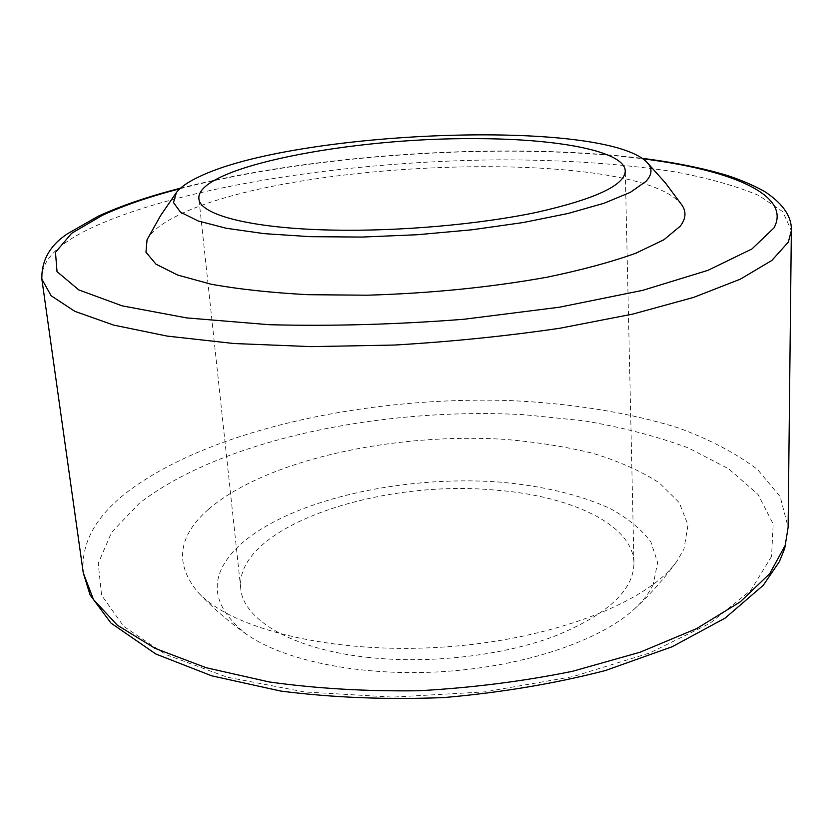 <?xml version="1.0" encoding="UTF-8"?>
<svg xmlns="http://www.w3.org/2000/svg" width="833" height="833" viewBox="0 0 833 833"><rect width="100%" height="100%" fill="white"/><g stroke="black" fill="none" stroke-linecap="round" stroke-linejoin="round"><path stroke-width="0.62" stroke-dasharray="4.17 3.12" d="M681.956 205.137C638.401 146.691 286.979 158.343 175.534 216.642C160.79 224.067 151.294 231.761 147.056 239.727M208.437 509.338C177.97 536.129 174.409 563.691 197.765 592.024C231.043 628.946 331.565 654.374 441.969 647.158C552.394 640.098 648.803 601.936 677.042 561.025L683.945 549.124L688.006 525.05L679.249 502.653L659.299 482.869C641.15 471.155 619.138 461.347 593.242 453.433C565.742 446.675 536.244 441.99 504.746 439.376C393.551 432.4 265.873 459.858 208.437 509.338M653.239 584.454C649.407 592.784 643.086 600.999 634.267 609.11C600.301 640.473 525.217 666.306 443.552 671.585C361.886 676.865 284.095 660.913 246.381 634.194C210.426 605.518 207.698 576.301 238.196 546.552C286.698 500.758 400.246 474.904 498.852 482.026C541.481 485.691 578.154 494.313 608.871 507.891C627.249 517.73 641.243 529.049 650.833 541.866L657.633 562.504L653.239 584.454M366.936 657.268C428.318 664.203 501.32 655.977 553.664 636.589C606.913 615.129 633.684 590.639 633.965 563.108C633.184 523.978 569.303 495.177 492.917 489.908C376.568 479.485 234.323 527.653 240.747 588.535C242.965 619.45 291.633 649.063 366.936 657.268M179.876 188.747C312.885 154.157 506.485 141.631 642.847 158.801M41.858 279.128C40.963 260.708 58.071 243.371 93.171 227.086C183.52 185.832 349.235 161.113 498.415 159.832C563.202 159.749 622.074 163.768 675.011 171.879C708.04 178.085 735.914 185.926 758.634 195.38L782.801 211.697L791.35 230.658M83.269 572.896C80.686 543.626 95.399 516.637 127.387 491.939C209.833 429.359 367.363 396.05 509.786 400.558C570.865 403.307 628.551 412.356 678.166 427.87C709.56 439.366 735.987 453.225 757.457 469.448L780.198 496.666L788.122 527.31M771.545 556.454L750.845 590.274L709.997 623.303L649.667 652.989L572.823 676.646L484.806 691.879L392.749 697.117L304.462 691.952L227.055 677.167L165.84 654.561L123.773 626.458L101.584 595.314L98.232 563.327L111.612 532.287L139.09 503.538C220.807 439.72 382.18 406.806 524.28 414.73L583.787 420.78C621.855 427.214 656.675 436.253 688.256 447.894L728.76 468.864L758.009 494.427L773.191 523.978L771.545 556.454M180.49 188.196C314.26 153.959 505.1 141.62 642.17 158.332M634.267 609.11C650.177 594.554 664.442 578.529 677.042 561.025M246.381 634.194C228.721 621.814 212.519 607.757 197.765 592.024M240.747 588.535L198.889 198.629M633.965 563.108L625.271 171.057"/><path stroke-width="1.25" d="M645.929 181.427L630.342 192.34L604.123 203.231L567.919 213.508L523.145 222.546L471.988 229.783L417.312 234.729L362.355 237.061L310.355 236.676L264.259 233.646L226.368 228.284L198.233 220.984L180.594 212.248L173.493 202.596L176.409 192.517C180.511 187.217 187.925 182.031 198.66 176.971C293.445 130.479 602.634 118.119 646.772 162.102C652.635 167.995 652.354 174.441 645.929 181.427M176.409 192.517L160.675 215.466L147.056 239.727L145.973 252.212L155.99 264.186L177.668 275.057L210.968 284.178C238.654 289.207 270.985 292.706 307.96 294.695L367.176 295.205C430.817 293.341 490.887 287.312 547.364 277.15C582.059 269.934 611.599 261.937 635.985 253.159L664.036 239.675L680.269 226.159C685.903 218.683 686.465 211.676 681.956 205.137L665.328 182.833L646.772 162.102M332.211 230.085C398.861 231.512 479.1 224.473 536.65 212.342C595.168 199.097 624.708 185.332 625.271 171.057C624.812 150.846 556.423 138.549 474.748 138.653C350.61 137.622 196.047 167.173 198.889 198.629C199.358 214.633 250.379 228.492 332.211 230.085M642.847 158.801C729.979 169.713 792.183 194.537 773.972 227.93L751.866 249.015L707.915 270.35L642.712 290.342L559.443 307.21L464.002 319.258C396.737 324.485 331.836 326.307 269.298 324.714L186.644 317.904L122.118 305.836L78.75 289.894L57.019 271.6L55.488 252.347L71.638 233.282L102.469 215.258C123.836 205.459 149.638 196.619 179.876 188.747M642.17 158.332C674.615 162.414 703.01 168.131 727.344 175.513C744.504 180.959 761.758 189.383 766.693 192.902C783.666 204.585 791.891 217.174 791.35 230.658L788.32 242.111L771.879 260.427L740.381 279.149L693.691 297.371L632.82 314.083L560.109 328.202C506.808 336.053 451.611 341.665 394.498 345.049L311.219 346.632L234.146 343.529L167.371 336.126L113.746 325.12L74.876 311.355L51.115 295.736L41.858 279.128C41.39 260.385 50.011 245.214 67.712 233.615L98.461 216.08C121.379 205.626 148.722 196.328 180.49 188.196M83.269 572.896L90.12 595.012L110.956 623.063L155.823 654.009L211.707 675.823L280.783 691.067C332.482 697.658 386.856 699.824 443.895 697.565C500.8 692.639 554.559 683.654 605.195 670.596L672.127 646.762L725.116 618.117L763.247 585.318L779.344 561.681L784.717 548.468L788.122 527.31L785.196 545.396L769.682 573.729L740.162 601.926L696.617 628.603L640.025 652.229L572.542 671.283C523.124 681.332 471.894 687.819 418.832 690.755C366.114 691.473 316.207 688.537 269.121 681.935L206.115 667.712L154.98 648.334L117.286 625.156L93.515 599.573L83.269 572.896L41.858 279.128M788.122 527.31L791.35 230.658"/></g></svg>
